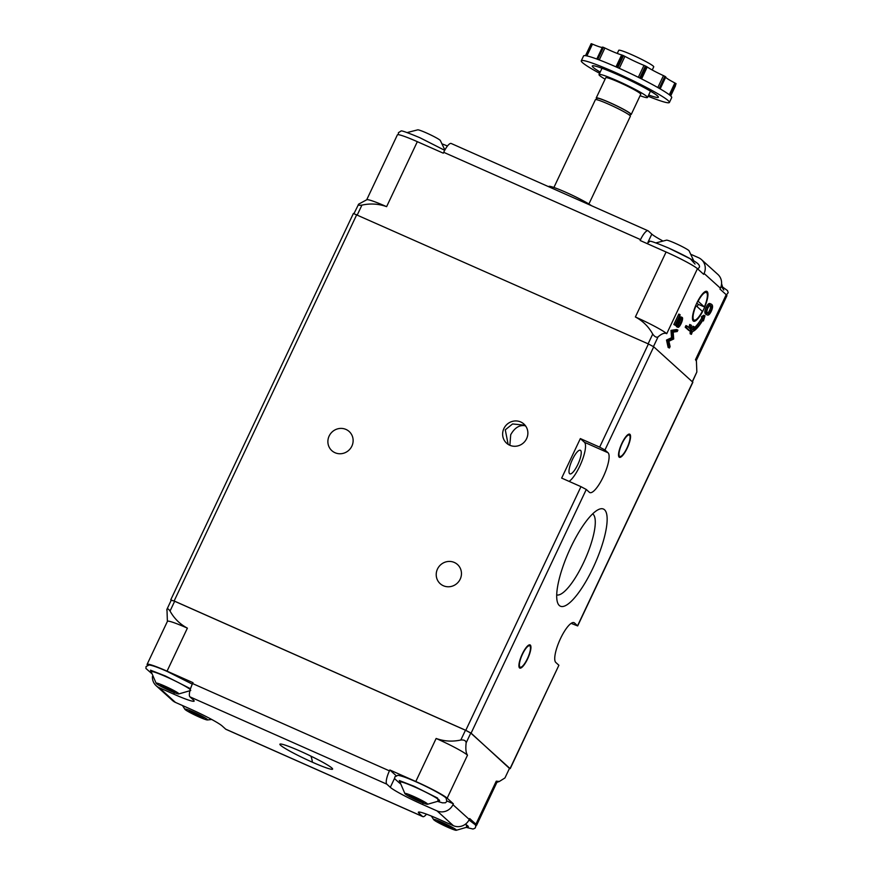 <?xml version="1.0" encoding="UTF-8"?>
<svg xmlns="http://www.w3.org/2000/svg" width="874" height="874" viewBox="0 0 874 874"><rect width="100%" height="100%" fill="white"/><g stroke="black" fill="none" stroke-linecap="round" stroke-linejoin="round"><path stroke-width="1.31" d="M312.4 762.215A29.159 2.491 25.3 0 1 287.065 749.564A29.159 2.491 25.3 0 1 280.98 744.036A29.159 2.491 25.3 0 1 300.11 751.105A29.159 2.491 25.3 0 1 332.054 768.17A29.159 2.491 25.3 0 1 312.4 762.215A89.683 24.297 -66.1 0 0 310.893 756.13M413.599 796.422A12.607 1.082 25.3 0 1 427.43 804.299A12.607 1.082 25.3 0 1 418.908 801.229A12.607 1.082 25.3 0 1 404.935 793.668A12.607 1.082 25.3 0 1 413.599 796.422M427.43 804.299L439.502 800.803A21.894 1.868 -154.7 0 0 415.172 787.19A21.894 1.868 -154.7 0 0 399.975 782.121L404.935 793.668M442.353 822.423A12.607 1.082 25.3 0 1 456.184 830.3A12.607 1.082 25.3 0 1 447.663 827.23A12.607 1.082 25.3 0 1 433.69 819.67A12.607 1.082 25.3 0 1 442.353 822.423M456.184 830.3L468.256 826.804A21.894 1.868 -154.7 0 0 465.416 824.182M193.591 712.091A12.607 1.082 25.3 0 1 207.422 719.968A12.607 1.082 25.3 0 1 198.901 716.899A12.607 1.082 25.3 0 1 184.927 709.338A12.607 1.082 25.3 0 1 193.591 712.091M164.836 686.101A12.607 1.082 25.3 0 1 178.667 693.978A12.607 1.082 25.3 0 1 170.157 690.897A12.607 1.082 25.3 0 1 156.173 683.337A12.607 1.082 25.3 0 1 164.836 686.101M190.27 689.553A21.894 1.868 -154.7 0 0 166.41 676.869A21.894 1.868 -154.7 0 0 151.213 671.789L156.173 683.337M509.586 768.159L504.954 777.947L509.586 768.159L470.769 733.057L465.46 730.227L174.669 601.257L171.282 600.099L166.967 609.244L167.393 621.425M504.954 777.947L499.382 781.443L496.257 781.17L475.915 824.193L469.699 818.577L469.283 819.451L452.961 804.692L453.377 803.818L447.16 798.191L467.503 755.169C465.918 752.973 465.471 748.865 466.148 742.856L470.769 733.057M465.46 730.227L460.827 740.016C452.328 741.862 444.101 741.338 436.137 738.464A28.755 2.458 25.3 0 1 467.503 755.169M436.137 738.464L415.806 781.498L389.859 769.983L389.443 770.868L192.575 683.555L192.99 682.67L167.043 671.166L187.386 628.144C179.957 624.2 174.166 618.497 170.037 611.046C168.223 608.479 167.142 608.151 166.77 610.074M475.915 824.193A28.755 2.458 25.3 0 1 476.614 825.264L496.945 782.23A28.755 2.458 -154.7 0 0 496.257 781.17M476.614 825.264A28.755 2.458 25.3 0 1 475.685 825.438M460.827 740.016C464.181 739.732 465.951 740.682 466.148 742.856M415.806 781.498A28.755 2.458 25.3 0 1 447.16 798.191M446.996 800.977L453.377 803.818M389.859 769.983L395.911 775.467A29.487 2.524 -154.7 0 0 396.086 775.62M452.961 804.692A12.181 11.679 132.1 0 1 437.055 810.908L453.377 825.679A12.181 11.679 -47.9 0 0 469.283 819.451M192.575 683.555A12.181 3.299 113.9 0 0 189.953 696.851L193.449 700.008A29.487 2.524 25.3 0 1 194.159 701.101A29.487 2.524 25.3 0 1 173.708 694.12L159.123 687.652A12.181 11.679 132.1 0 1 156.14 685.708L172.473 700.478A12.181 11.679 -47.9 0 0 175.456 702.412L190.029 708.88A29.487 2.524 25.3 0 1 222.193 725.999L225.689 729.156A12.181 3.299 113.9 0 0 225.929 729.32L422.798 816.633A12.181 3.299 -66.1 0 1 422.546 816.469L419.061 813.312A29.487 2.524 25.3 0 1 418.351 812.219A29.487 2.524 25.3 0 1 438.792 819.211L453.377 825.679M426.512 814.153A12.181 3.299 -66.1 0 1 422.798 816.633M156.14 685.708A12.181 11.679 132.1 0 1 152.426 676.476M167.043 671.166A28.755 2.458 -154.7 0 0 147.105 664.36A28.755 2.458 -154.7 0 0 147.553 665.19M187.386 628.144A28.755 2.458 -154.7 0 0 167.437 621.327L147.105 664.36M189.953 696.851L386.821 784.164A12.181 3.299 -66.1 0 1 389.443 770.868M423.147 803.009L422.47 804.441L437.055 810.908M422.47 804.441A29.487 2.524 25.3 0 1 390.307 787.321L394.578 778.275M386.821 784.164L390.307 787.321M423.792 802.212L421.618 801.961L408.934 795.624L411.108 795.875L423.792 802.212M452.535 828.213L450.361 827.962L437.677 821.626L439.851 821.877L452.535 828.213M203.773 717.882L201.599 717.63L188.926 711.294L191.1 711.545L203.773 717.882M175.029 691.891L165.426 688.341L160.171 685.292L169.775 688.843L175.029 691.891M421.618 801.961L421.989 801.174M450.361 827.962L450.733 827.165M201.599 717.63L201.981 716.844M172.855 691.629L173.227 690.842M414.189 798.661L414.735 797.492M442.932 824.663L443.489 823.494M194.17 714.331L194.727 713.162M165.426 688.341L165.984 687.161M329.137 436.039A12.913 12.389 -47.9 0 0 331.847 450.667A12.913 12.389 -47.9 0 0 351.872 446.122A12.913 12.389 -47.9 0 0 349.174 431.505A12.913 12.389 -47.9 0 0 329.137 436.039M437.47 569.061A12.913 12.389 -47.9 0 0 440.179 583.679A12.913 12.389 -47.9 0 0 460.205 579.145A12.913 12.389 -47.9 0 0 457.506 564.528A12.913 12.389 -47.9 0 0 437.47 569.061M525.645 425.977L523.581 425.07L512.59 423.956L505.27 429.822L508.144 444.374M503.883 428.566A12.913 12.389 -47.9 0 0 506.581 443.184A12.913 12.389 -47.9 0 0 526.618 438.65A12.913 12.389 -47.9 0 0 523.908 424.032A12.913 12.389 -47.9 0 0 503.883 428.566M608.042 452.754L604.961 449.968L599.64 447.138L580.347 438.584L584.455 442.299L608.042 452.754A21.937 5.943 -66.1 0 1 603.322 476.691A21.937 5.943 -66.1 0 1 589.808 492.565A21.937 5.943 -66.1 0 1 589.36 492.27L586.279 489.484L580.97 486.654L465.787 730.325L174.134 600.973L171.195 600.296M584.455 442.299A21.937 5.943 -66.1 0 1 579.735 466.224A21.937 5.943 -66.1 0 1 569.116 481.399M572.394 459.593A12.913 3.496 113.9 0 0 569.881 473.861A12.913 3.496 113.9 0 0 577.834 464.509A12.913 3.496 113.9 0 0 580.347 450.241A12.913 3.496 113.9 0 0 572.394 459.593M525.82 426.239L524.859 425.682C519.298 424.873 514.578 427.889 510.711 434.739L509.859 445.292M593.118 567.739A53.128 14.388 -66.1 0 1 557.557 602.579A53.128 14.388 -66.1 0 1 570.733 547.495A53.128 14.388 -66.1 0 1 598.898 509.367A53.128 14.388 -66.1 0 1 593.118 567.739M556.705 594.921A44.366 12.018 113.9 0 0 583.57 562.648A44.366 12.018 113.9 0 0 592.648 513.879M527.601 658.898A12.673 3.43 -66.1 0 1 519.112 667.212A12.673 3.43 -66.1 0 1 522.259 654.069A12.673 3.43 -66.1 0 1 528.978 644.979A12.673 3.43 -66.1 0 1 527.601 658.898M518.959 666.501A11.701 3.168 113.9 0 0 519.331 666.796L520.183 667.179A11.701 3.168 -66.1 0 1 522.466 654.255A11.701 3.168 -66.1 0 1 529.677 645.799A11.701 3.168 -66.1 0 1 527.393 658.712A11.701 3.168 -66.1 0 1 520.183 667.179M627.215 448.154A12.673 3.43 -66.1 0 1 618.737 456.468A12.673 3.43 -66.1 0 1 621.873 443.326A12.673 3.43 -66.1 0 1 628.592 434.236A12.673 3.43 -66.1 0 1 627.215 448.154M618.574 455.758A11.701 3.168 113.9 0 0 618.945 456.053L619.808 456.436A11.701 3.168 -66.1 0 1 622.08 443.511A11.701 3.168 -66.1 0 1 629.291 435.055A11.701 3.168 -66.1 0 1 627.008 447.969A11.701 3.168 -66.1 0 1 619.808 456.436M529.677 645.799L528.814 645.416A11.701 3.168 113.9 0 0 528.344 645.34M629.291 435.055L628.428 434.673A11.701 3.168 113.9 0 0 627.958 434.597M580.347 438.584L561.665 478.089L580.97 486.654M170.758 599.815L353.391 213.464L648.421 343.963L599.64 447.138M465.787 730.325L471.097 733.155L509.608 768.541M604.961 449.968L653.73 346.792L648.421 343.963M653.73 346.792L692.864 382.255L577.681 625.926L571.137 623.37M510.121 768.432L558.89 665.256L555.809 662.47A21.937 5.943 -66.1 0 1 560.114 639.418A21.937 5.943 -66.1 0 1 574.043 622.67A21.937 5.943 -66.1 0 1 574.491 622.965L577.681 625.926M558.89 665.256L510.241 768.617M693.738 260.78L689.073 250.783A12.607 1.082 -154.7 0 0 675.099 243.223A12.607 1.082 -154.7 0 0 666.578 240.153L655.893 242.896M444.877 150L440.31 140.452A12.607 1.082 -154.7 0 0 426.337 132.903A12.607 1.082 -154.7 0 0 417.816 129.822L407.131 132.564M693.115 320.845A16.333 4.425 113.9 0 0 693.923 320.638L695.387 320.015A15.109 4.097 -66.1 0 1 696.032 305.649L702.314 311.33A15.109 4.097 -66.1 0 1 695.387 320.015M696.829 303.059L698.217 304.316A16.333 4.425 -66.1 0 1 697.212 306.545A16.333 4.425 -66.1 0 1 697.157 306.665M696.764 303.18A16.333 4.425 113.9 0 0 693.585 321.217A16.333 4.425 113.9 0 0 703.646 309.396A16.333 4.425 113.9 0 0 706.826 291.359A16.333 4.425 113.9 0 0 696.764 303.18M591.425 205.674A24.374 2.087 -154.7 0 0 565.729 192.236A24.374 2.087 -154.7 0 0 548.828 186.457L548.697 186.73M588.901 204.003L630.383 116.242A19.348 1.65 -154.7 0 0 608.807 104.279A19.348 1.65 -154.7 0 0 595.391 99.702L553.908 187.462M629.837 115.455L630.46 114.133A18.518 1.584 -154.7 0 0 609.812 102.684A18.518 1.584 -154.7 0 0 596.975 98.292L596.352 99.625M596.767 98.729A19.348 1.65 25.3 0 1 596.221 97.943A19.348 1.65 25.3 0 1 609.637 102.531A19.348 1.65 25.3 0 1 631.214 114.483A19.348 1.65 25.3 0 1 630.263 114.56M631.214 114.483L640.762 94.283A19.348 1.65 -154.7 0 0 619.185 82.331A19.348 1.65 -154.7 0 0 605.769 77.742L596.221 97.943M605.092 79.184A26.81 2.294 25.3 0 1 599.029 74.563A26.81 2.294 25.3 0 1 617.612 80.911A26.81 2.294 25.3 0 1 647.503 97.473A26.81 2.294 25.3 0 1 640.085 95.714M600.198 72.094A36.555 3.125 25.3 0 1 592.288 66.009A36.555 3.125 25.3 0 1 617.634 74.661A36.555 3.125 25.3 0 1 658.384 97.243A36.555 3.125 25.3 0 1 648.672 95.004M599.619 73.318A48.736 4.162 25.3 0 1 581.276 60.798A48.736 4.162 25.3 0 1 615.067 72.345A48.736 4.162 25.3 0 1 669.408 102.455A48.736 4.162 25.3 0 1 648.093 96.227M669.408 102.455L671.713 97.582A48.736 4.162 -154.7 0 0 617.372 67.473A48.736 4.162 -154.7 0 0 583.581 55.925L581.276 60.798M599.258 59.935L604.895 48.015A18.278 1.562 -154.7 0 0 610.675 50.692A18.278 1.562 -154.7 0 0 621.643 54.909L622.725 55.313A48.496 4.141 -154.7 0 1 623.512 55.663L624.932 56.373A18.278 1.562 -154.7 0 0 638.676 63.103A18.278 1.562 -154.7 0 0 643.985 65.353L638.337 77.294M652.244 69.996L653.73 66.85A19.348 1.65 -154.7 0 0 632.164 54.887A19.348 1.65 -154.7 0 0 618.737 50.31L617.263 53.434M366.719 199.753L397.386 134.869A28.755 2.458 25.3 0 1 417.335 141.675L443.282 153.179L443.697 152.305L640.555 239.618L640.139 240.492L666.086 252.007L635.376 316.978C642.805 320.922 648.584 326.625 652.725 334.076C654.659 336.763 656.429 337.703 658.035 336.905C661.738 333.639 664.633 332.557 666.742 333.682L697.452 268.7L703.668 274.327L704.083 273.442L720.405 288.202L719.99 289.086L726.207 294.702L695.486 359.684L696.425 361.202L696.851 371.996L692.284 381.654M690.121 331.049L686.483 327.761L687.237 326.166L685.959 325.587L685.194 327.193L688.843 330.481L690.121 331.049L690.613 330.011A10.04 2.72 -66.1 0 1 691.454 325.412L689.75 324.462A11.766 3.19 113.9 0 0 688.898 327.663M705.875 314.269A12.804 3.463 113.9 0 0 706.126 314.432L707.416 315.011A12.804 3.463 -66.1 0 1 707.153 314.837L706.749 314.465A12.804 3.463 -66.1 0 1 706.137 312.663A5.157 1.398 -66.1 0 1 707.448 307.856L706.159 307.287A5.157 1.398 113.9 0 0 704.848 312.094A12.804 3.463 113.9 0 0 705.46 313.897L707.153 314.837M707.448 307.856A5.157 1.398 -66.1 0 1 710.103 304.261A12.804 3.463 -66.1 0 1 711.283 304.152L709.994 303.584A12.804 3.463 113.9 0 0 708.825 303.693A5.157 1.398 113.9 0 0 706.159 307.287M690.187 330.929L690.121 333.77L691.41 334.338L691.487 330.907L690.416 330.438M691.487 330.907L694.24 326.81L692.962 326.242L690.624 329.716M701.483 316.716L702.772 317.284L705.012 315.809L703.723 315.23L701.483 316.716L701.735 318.191A25.226 6.828 -66.1 0 1 693.716 328.209M676.662 322.998L676.334 325.03A5.615 1.519 113.9 0 0 676.563 326.69A5.015 1.355 113.9 0 0 676.684 326.767A5.015 1.355 113.9 0 0 676.826 326.8M673.854 324.516L675.515 325.423L673.854 324.516L678.792 314.072L680.081 314.651L678.355 324.287A4.72 1.278 -66.1 0 0 678.475 325.849A3.583 0.972 -66.1 0 0 678.519 325.882A3.583 0.972 -66.1 0 0 680.78 323.172L679.491 322.604A3.583 0.972 -66.1 0 1 678.311 324.604M680.354 318.3L681.633 318.868L682.288 317.481L680.999 316.912L680.354 318.3A3.867 1.049 -66.1 0 1 679.491 322.604M671.538 337.714L672.827 338.293L672.281 330.94L677.907 330.088L676.618 329.52L670.992 330.372L671.538 337.714L666.512 340.052L668.151 347.448L669.44 348.016L667.802 340.62L666.512 340.052M386.614 206.657A28.755 2.458 25.3 0 0 366.862 199.698L358.668 204.134C357.619 205.182 358.701 205.499 361.923 205.106C370.423 203.271 378.661 203.784 386.614 206.657L417.335 141.675M698.217 304.316L704.389 306.938L698.108 301.257A15.109 4.097 -66.1 0 1 707.142 293.5A15.109 4.097 -66.1 0 1 704.389 306.938M707.142 293.5L706.629 291.992A16.333 4.425 113.9 0 0 706.236 291.261M635.376 316.978A28.755 2.458 25.3 0 1 666.742 333.682M697.452 268.7A28.755 2.458 -154.7 0 0 666.086 252.007M692.426 381.785L696.851 371.996M696.425 361.202L696.174 360.514A28.755 2.458 -154.7 0 0 695.486 359.684M696.228 360.656L726.895 295.773A28.755 2.458 -154.7 0 0 726.207 294.702M720.405 288.202A12.181 11.679 -47.9 0 0 717.86 274.414L701.527 259.654A12.181 11.679 132.1 0 1 704.083 273.442M691.487 254.585L698.544 257.71A12.181 11.679 132.1 0 1 701.527 259.654M686.483 327.761L685.194 327.193M687.237 326.166L690.089 328.733A11.766 3.19 -66.1 0 1 691.039 325.041M711.283 304.152A12.804 3.463 -66.1 0 1 711.545 304.327L711.949 304.687A12.804 3.463 -66.1 0 1 712.572 306.49A5.157 1.398 -66.1 0 1 711.25 311.297A5.157 1.398 -66.1 0 1 708.596 314.891A12.804 3.463 -66.1 0 1 707.416 315.011M705.012 315.809L703.406 320.944L702.598 320.583M703.406 320.944L703.177 319.633A27.17 7.363 -66.1 0 1 692.426 331.639L691.41 334.338M694.24 326.81L693.104 329.848A25.226 6.828 -66.1 0 0 703.024 318.759L702.772 317.284M701.735 318.191L703.024 318.759M682.288 317.481A5.55 1.508 -66.1 0 1 681.119 323.577A5.015 1.355 -66.1 0 1 677.973 327.335A5.015 1.355 -66.1 0 1 677.853 327.258L676.563 326.69M677.853 327.258A5.615 1.519 -66.1 0 1 677.623 325.598L676.334 325.03M677.623 325.598L678.038 322.987L676.902 322.484M678.038 322.987L678.89 318.267L675.515 325.423M675.143 325.084L680.081 314.651M681.633 318.868A3.867 1.049 -66.1 0 1 680.78 323.172M672.281 330.94L670.992 330.372M677.907 330.088L677.241 331.519L673.177 332.142L673.701 338.992L668.916 341.221L670.107 346.607L669.44 348.016M667.802 340.62L672.827 338.293M640.555 239.618A12.181 3.299 -66.1 0 1 648.071 230.802L451.202 143.489A12.181 3.299 113.9 0 0 443.697 152.305M648.071 230.802A12.181 3.299 -66.1 0 1 648.311 230.965L651.807 234.123A29.487 2.524 -154.7 0 0 662.306 240.656M358.668 204.134L354.014 213.529M442.637 144.079A29.487 2.524 -154.7 0 0 447.488 145.969M710.879 310.969A3.933 1.06 113.9 0 0 711.807 307.484A11.296 3.059 113.9 0 0 711.272 306.053L710.923 305.725A11.296 3.059 113.9 0 0 710.682 305.572A11.296 3.059 113.9 0 0 709.754 305.627A3.933 1.06 113.9 0 0 707.82 308.194A3.933 1.06 113.9 0 0 706.891 311.679A11.296 3.059 113.9 0 0 707.427 313.111L707.787 313.427A11.296 3.059 113.9 0 0 708.016 313.58A11.296 3.059 113.9 0 0 708.945 313.537A3.9 1.06 113.9 0 0 710.879 310.969L709.601 310.39A3.933 1.06 113.9 0 0 710.518 306.905A11.296 3.059 113.9 0 0 710.049 305.539L711.272 306.053M711.807 307.484L710.518 306.905M708.945 313.537L707.656 312.958A3.9 1.06 113.9 0 0 709.601 310.39M665.693 77.196A18.278 1.562 -154.7 0 0 674.87 82.964L675.908 83.565A48.496 4.141 -154.7 0 1 676.094 83.729L676.083 83.773M643.985 65.353L645.427 65.987A48.496 4.141 -154.7 0 1 646.203 66.38L647.23 66.97A18.278 1.562 -154.7 0 0 663.464 75.623L664.896 76.333A48.496 4.141 -154.7 0 1 665.453 76.661L660.165 88.875L665.813 76.956M585.504 55.652L591.141 43.711A48.496 4.141 -154.7 0 1 591.381 43.722L592.474 44.137A18.278 1.562 -154.7 0 0 602.284 47.404M675.274 85.499L670.697 95.921L675.515 85.739M596.789 59.017L602.852 47.152A48.496 4.141 -154.7 0 1 603.442 47.371L597.761 59.366M604.895 48.015L603.442 47.371M676.094 83.729L670.445 95.692L676.094 83.751M665.453 76.661L659.783 88.656M670.249 95.528L675.908 83.565M646.203 66.38L640.533 78.387M659.225 88.34L664.896 76.333M623.512 55.663L617.831 67.669M617.044 67.32L622.725 55.313M591.381 43.722L585.733 55.685M597.182 59.159L602.852 47.152M645.427 65.987L639.757 78.005M151.508 673.308L150.536 670.172L165.481 676.017L190.521 688.734M465.908 823.8L466.891 827.547L473.02 829.033L475.019 828.224L475.817 826.531L475.434 824.892L469.021 819.998M400.259 783.639L399.298 780.504L414.243 786.349L437.59 798.06L438.147 801.545M170.037 611.046L174.669 601.257M422.546 816.469L225.689 729.156M175.456 702.412L159.123 687.652M419.64 812.077L419.061 813.312M173.708 694.12L174.385 692.678M174.134 600.973L356.767 214.611M471.097 733.155L586.279 489.484M577.572 625.751L692.754 382.08M574.491 622.965L573.519 622.528M444.702 150.306L419.924 137.753M695.038 264.046L690.34 258.813L668.676 248.074M723.792 290.048L721.203 286.027L727.529 290.605L728.184 292.659L726.447 294.931M619.284 68.325L624.932 56.373M653.457 346.585L658.035 336.905M357.313 214.862L361.923 205.106M652.725 334.076L648.104 343.832M706.749 314.465L705.46 313.897M706.137 312.663L704.848 312.094M710.103 304.261L708.825 303.693M648.115 241.923L651.807 234.123M674.87 82.964L669.298 94.763M663.464 75.623L657.827 87.542M641.582 78.922L647.23 66.97M621.643 54.909L615.995 66.861M602.437 47.109L596.811 59.017M586.902 55.903L592.474 44.137M438.114 801.556L442.484 802.845L445.434 802.78L446.822 801.458L446.09 798.104C444.549 795.853 428.173 787.07 416.264 781.924C407.623 778.046 401.494 775.839 397.878 775.314L394.819 776.877L394.687 778.8L400.27 783.672M192.302 684.145L167.502 671.603C158.86 667.714 152.732 665.507 149.115 664.983L146.067 666.556L145.925 668.468L151.508 673.341M207.422 719.968L211.694 719.466M178.667 693.978L190.74 690.482M496.902 782.328L499.382 781.454M433.69 819.67L431.363 816.043M184.927 709.338L182.513 705.547M647 243.54L649.743 241.421C649.502 240.481 655.795 242.688 668.632 248.041C682.955 254.563 692.579 259.665 697.496 263.336C699.364 264.997 699.932 266.406 699.189 267.575L697.703 268.93M721.574 283.646L722.492 286.781M398.315 134.683L398.424 132.673L400.98 131.1C400.74 130.15 407.044 132.356 419.87 137.721L444.713 150.295M599.029 74.563L602.011 68.248M677.973 327.335L676.684 326.767M647.503 97.473L650.485 91.158M585.493 55.652L591.141 43.711"/></g></svg>
